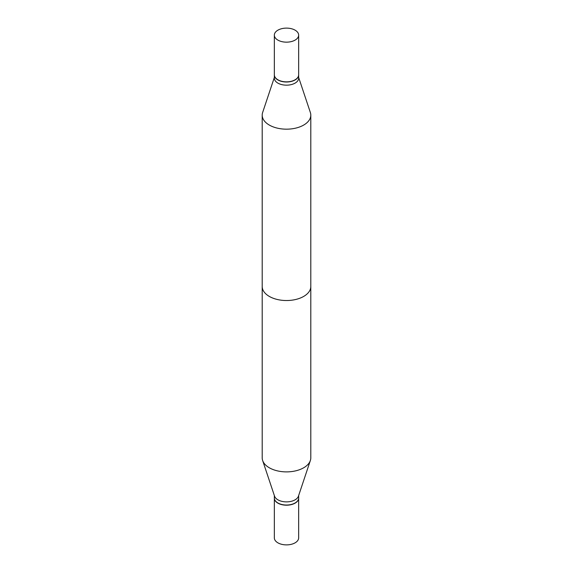 <?xml version="1.0" encoding="UTF-8"?>
<svg xmlns="http://www.w3.org/2000/svg" width="573" height="573" viewBox="0 0 573 573"><rect width="100%" height="100%" fill="white"/><g stroke="black" fill="none" stroke-linecap="round" stroke-linejoin="round"><path stroke-width="0.86" d="M274.338 498.095A12.162 7.019 0 0 0 274.338 498.181L274.338 537.861A12.162 7.019 0 0 0 277.898 542.832A12.162 7.019 0 0 0 291.156 544.35A12.162 7.019 0 0 0 298.662 537.861L298.662 498.181A12.162 7.019 0 0 0 298.662 498.095M274.338 498.181A12.162 7.019 0 0 0 277.898 503.144A12.162 7.019 0 0 0 291.156 504.663A12.162 7.019 0 0 0 298.662 498.181M262.642 112.487A24.302 14.031 0 0 0 262.198 115.144A24.302 14.031 0 0 0 269.317 125.064A24.302 14.031 0 0 0 295.797 128.108A24.302 14.031 0 0 0 310.802 115.144A24.302 14.031 0 0 0 310.358 112.487A24.302 14.031 0 0 1 310.802 115.144L310.802 286.5A24.302 14.031 180 0 1 295.797 299.464A24.302 14.031 180 0 1 269.317 296.42A24.302 14.031 180 0 1 262.198 286.5L262.198 115.144A24.302 14.031 0 0 0 269.317 125.064A24.302 14.031 0 0 0 295.797 128.108A24.302 14.031 0 0 0 310.802 115.144L310.802 457.856A24.302 14.031 0 0 1 310.358 460.513A24.302 14.031 0 0 1 293.62 471.271A24.302 14.031 0 0 1 269.317 467.776A24.302 14.031 0 0 1 262.642 460.513A24.302 14.031 0 0 1 262.198 457.856L262.198 115.144A24.302 14.031 0 0 1 262.642 112.487L274.338 77.477L262.642 112.487M274.338 78.15A12.162 7.019 0 0 0 277.898 83.114A12.162 7.019 0 0 0 291.156 84.632A12.162 7.019 0 0 0 298.662 78.15A12.162 7.019 0 0 1 291.156 84.632A12.162 7.019 0 0 1 277.898 83.114A12.162 7.019 0 0 1 274.338 78.15L274.338 74.991A12.162 7.019 0 0 0 277.898 79.955A12.162 7.019 0 0 0 291.156 81.473A12.162 7.019 0 0 0 298.662 74.991A12.162 7.019 0 0 0 298.662 74.905A12.162 7.019 0 0 1 298.662 74.991L298.662 78.15L298.662 74.991A12.162 7.019 0 0 1 291.156 81.473A12.162 7.019 0 0 1 277.898 79.955A12.162 7.019 0 0 1 274.338 74.991L274.338 78.15M295.102 30.168A12.162 7.019 0 0 0 281.844 28.65A12.162 7.019 0 0 0 274.338 35.139A12.162 7.019 0 0 0 277.898 40.103A12.162 7.019 0 0 0 291.156 41.621A12.162 7.019 0 0 0 298.662 35.139A12.162 7.019 0 0 0 295.102 30.168A12.162 7.019 0 0 0 281.844 28.65A12.162 7.019 0 0 0 274.338 35.139A12.162 7.019 0 0 0 277.898 40.103A12.162 7.019 0 0 0 291.156 41.621A12.162 7.019 0 0 0 298.662 35.139A12.162 7.019 0 0 0 295.102 30.168M274.338 74.819A12.162 7.019 0 0 0 277.898 79.783A12.162 7.019 0 0 0 291.156 81.309A12.162 7.019 0 0 0 298.662 74.819A12.162 7.019 0 0 1 291.156 81.309A12.162 7.019 0 0 1 277.898 79.783A12.162 7.019 0 0 1 274.338 74.819L274.338 35.139L274.338 74.819M262.642 460.513L274.56 496.182A12.162 7.019 0 0 0 277.898 499.814A12.162 7.019 0 0 0 290.067 501.568A12.162 7.019 0 0 0 298.44 496.182L310.358 460.513M295.023 503.015A11.954 6.905 0 0 1 294.952 503.058A11.954 6.905 0 0 1 278.048 503.058L277.898 502.972A12.162 7.019 0 0 0 295.102 502.972A12.162 7.019 0 0 0 298.662 498.009L298.662 495.523M274.338 495.523L274.338 498.009A12.162 7.019 0 0 0 277.898 502.972L278.048 503.058M298.662 77.477L310.358 112.487L298.662 77.477M298.662 35.139L298.662 74.819L298.662 35.139"/></g></svg>
